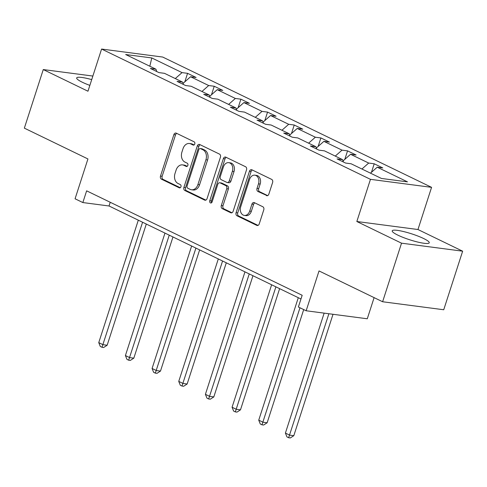 <?xml version="1.0" encoding="UTF-8"?>
<svg xmlns="http://www.w3.org/2000/svg" width="487" height="487" viewBox="0 0 487 487"><rect width="100%" height="100%" fill="white"/><g stroke="black" fill="none" stroke-linecap="round" stroke-linejoin="round"><path stroke-width="0.73" d="M194.77 143.988A1.717 1.278 -82.5 0 0 194.118 141.808L176.294 133.17A2.447 1.82 -82.5 0 0 175.868 133.042A2.447 1.82 -82.5 0 0 173.871 134.655L160.497 176.057A2.447 1.82 -82.5 0 0 161.434 179.167L179.259 187.805A1.717 1.278 -82.5 0 0 179.557 187.897A1.717 1.278 -82.5 0 0 180.957 186.764A1.717 1.278 -82.5 0 0 180.3 184.585L177.992 183.465A7.835 5.832 -82.5 0 1 175.003 173.506L176.117 170.054A7.835 5.832 -82.5 0 1 182.503 164.892A7.835 5.832 -82.5 0 1 183.861 165.3L186.168 166.414A1.717 1.278 -82.5 0 0 186.466 166.505A1.717 1.278 -82.5 0 0 187.866 165.373A1.717 1.278 -82.5 0 0 187.209 163.2L184.902 162.08A7.835 5.832 -82.5 0 1 181.913 152.121L183.027 148.669A7.835 5.832 -82.5 0 1 189.413 143.501A7.835 5.832 -82.5 0 1 190.77 143.909L193.077 145.029A1.717 1.278 -82.5 0 0 193.376 145.12A1.717 1.278 -82.5 0 0 194.77 143.988M423.611 238.514A19.456 3.123 17.9 0 0 403.93 231.642A19.456 3.123 17.9 0 0 392.212 230.844A19.456 3.123 17.9 0 0 397.842 235.136A19.456 3.123 17.9 0 0 417.523 242.002A19.456 3.123 17.9 0 0 429.242 242.806A19.456 3.123 17.9 0 0 423.611 238.514M91.72 79.612A19.456 3.123 17.9 0 0 76.678 77.938A19.456 3.123 17.9 0 0 82.309 82.23A19.456 3.123 17.9 0 0 89.852 85.383M92.865 76.057L43.27 69.562L24.35 128.142L87.934 158.951L75.071 198.787L82.845 202.555L109.027 205.983L300.972 299M462.65 251.182L417.956 229.523L356.837 221.512L401.532 243.177L462.65 251.182L443.73 309.756L382.612 301.751L319.028 270.936L306.159 310.773L367.277 318.778L374.107 297.63M401.532 243.177L382.612 301.751M266.438 195.604A2.447 1.82 -82.5 0 0 266.858 195.731A2.447 1.82 -82.5 0 0 268.854 194.118L272.604 182.503A2.447 1.82 -82.5 0 0 271.673 179.393L251.876 169.799A2.447 1.82 -82.5 0 0 251.45 169.671A2.447 1.82 -82.5 0 0 249.454 171.284L236.085 212.679A2.447 1.82 -82.5 0 0 237.017 215.796L256.813 225.39A2.447 1.82 -82.5 0 0 257.239 225.518A2.447 1.82 -82.5 0 0 259.236 223.898L263.765 209.873A2.447 1.82 -82.5 0 0 262.834 206.756L254.36 202.653A2.447 1.82 -82.5 0 0 253.934 202.525A2.447 1.82 -82.5 0 0 251.937 204.138L249.691 211.096A6.55 4.876 -82.5 0 1 244.352 215.418A6.55 4.876 -82.5 0 1 240.718 206.75L249.521 179.496A6.55 4.876 -82.5 0 1 254.859 175.174A6.55 4.876 -82.5 0 1 258.494 183.843L257.026 188.384A2.447 1.82 -82.5 0 0 257.964 191.501L267.302 195.719M306.159 310.773L298.385 307.005L302.171 295.286L86.631 190.837L82.845 202.555M356.837 221.512L370.455 179.338L101.588 49.047L162.707 57.052L431.573 187.343L370.455 179.338M43.27 69.562L87.964 91.221L101.588 49.047M220.428 157.216A2.447 1.82 -82.5 0 0 219.491 154.105L199.694 144.511A2.447 1.82 -82.5 0 0 199.274 144.383A2.447 1.82 -82.5 0 0 197.278 145.997L183.903 187.398A2.447 1.82 -82.5 0 0 184.841 190.508L204.637 200.102A2.447 1.82 -82.5 0 0 205.064 200.23A2.447 1.82 -82.5 0 0 207.06 198.617L220.428 157.216M225.785 157.155L245.582 166.749A2.447 1.82 -82.5 0 1 246.519 169.86L233.145 211.261A2.447 1.82 -82.5 0 1 231.148 212.874A2.447 1.82 -82.5 0 1 230.728 212.746L222.255 208.637A2.447 1.82 -82.5 0 1 221.317 205.526L226.741 188.737A2.447 1.82 -82.5 0 0 225.804 185.626L220.185 182.899A2.447 1.82 -82.5 0 0 219.759 182.771A2.447 1.82 -82.5 0 0 217.768 184.39L212.119 201.868A1.717 1.278 -82.5 0 1 210.725 203A1.717 1.278 -82.5 0 1 209.769 200.729L223.363 158.64A2.447 1.82 -82.5 0 1 225.359 157.027A2.447 1.82 -82.5 0 1 225.785 157.155M381.388 178.443L351.133 163.784L345.6 163.06L337.053 158.914L342.586 159.645L324.47 150.86L318.936 150.136L310.389 145.997L315.923 146.721L297.8 137.943L292.267 137.218L283.72 133.073L289.254 133.797L271.137 125.019L265.604 124.295L257.057 120.155L262.59 120.879L244.474 112.095L238.94 111.371L230.394 107.231L235.927 107.956L217.811 99.178L212.277 98.453L203.73 94.308L209.264 95.032L191.148 86.254L185.608 85.529L177.067 81.39L182.601 82.114L164.478 73.33L158.945 72.606L150.398 68.466L155.931 69.191L125.683 54.532L151.78 57.947L182.035 72.612L187.568 73.336L196.115 77.476L190.581 76.751L208.698 85.529L214.231 86.254L222.778 90.399L217.245 89.675L235.361 98.453L240.895 99.178L249.441 103.317L243.908 102.593L262.024 111.377L267.558 112.101L276.105 116.241L270.571 115.516L288.694 124.295L294.227 125.019L302.768 129.165L297.234 128.44L315.357 137.218L320.89 137.943L329.437 142.082L323.904 141.358L342.02 150.142L347.554 150.867L356.1 155.006L350.567 154.282L368.683 163.06L374.217 163.784L382.764 167.93L377.23 167.199L407.485 181.864L381.388 178.443M361.938 169.019L368.683 163.06M343.037 160.929L350.567 154.282M343.408 162.001L342.586 159.645M335.269 156.096L342.02 150.142M316.373 148.005L323.904 141.358M316.745 149.077L315.923 146.721M308.606 143.178L315.357 137.218M289.704 135.088L297.234 128.44M290.082 136.153L289.254 133.797M281.943 130.254L288.694 124.295M263.041 122.164L270.571 115.516M263.418 123.235L262.59 120.879M255.279 117.33L262.024 111.377M236.378 109.246L243.908 102.593M236.749 110.312L235.927 107.956M228.616 104.413L235.361 98.453M209.714 96.323L217.245 89.675M210.086 97.388L209.264 95.032M201.947 91.489L208.698 85.529M183.051 83.399L190.581 76.751M183.422 84.47L182.601 82.114M175.283 78.571L182.035 72.612M151.78 57.947L149.819 66.226M417.956 229.523L431.573 187.343M110.226 202.275L109.027 205.983M156.759 71.546L155.931 69.191M370.485 173.159L377.23 167.199M184.823 81.834L187.568 73.336M211.486 94.758L214.231 86.254M238.149 107.682L240.895 99.178M264.812 120.599L267.558 112.101M291.482 133.523L294.227 125.019M318.145 146.441L320.89 137.943M344.808 159.365L347.554 150.867M371.471 172.288L374.217 163.784M194.094 144.937L192.42 144.128A7.835 5.832 -82.5 0 0 191.062 143.714L189.413 143.501M182.503 164.892L184.153 165.105A7.835 5.832 -82.5 0 1 185.517 165.513L187.185 166.323M176.732 133.383A2.447 1.82 -82.5 0 0 175.521 134.875L162.153 176.27A2.447 1.82 -82.5 0 0 163.084 179.386L180.275 187.714M200.139 144.724A2.447 1.82 -82.5 0 0 198.927 146.216L185.559 187.611A2.447 1.82 -82.5 0 0 186.491 190.727L205.849 200.108M200.504 148.626A1.717 1.278 -82.5 0 0 200.206 148.535A1.717 1.278 -82.5 0 0 198.806 149.667L187.069 186.004A1.717 1.278 -82.5 0 0 187.726 188.183L190.155 189.364A7.835 5.832 -82.5 0 0 191.519 189.772A7.835 5.832 -82.5 0 0 197.905 184.603L205.928 159.766A7.835 5.832 -82.5 0 0 202.933 149.801L200.504 148.626L202.154 148.839A1.717 1.278 -82.5 0 0 201.855 148.754L200.206 148.535M191.519 189.772L193.169 189.991A7.835 5.832 -82.5 0 0 199.554 184.823L197.905 184.603M202.154 148.839L204.589 150.02A7.835 5.832 -82.5 0 1 207.578 159.98L199.554 184.823M231.94 212.746L223.904 208.856L222.255 208.637M219.759 182.771L221.415 182.99A2.447 1.82 -82.5 0 1 221.841 183.118L227.459 185.839A2.447 1.82 -82.5 0 1 228.391 188.956L222.973 205.745A2.447 1.82 -82.5 0 0 223.904 208.856M226.224 157.368A2.447 1.82 -82.5 0 0 225.018 158.859L211.425 200.942A1.717 1.278 -82.5 0 0 211.602 202.695M232.366 171.314A6.55 4.876 -82.5 0 0 228.732 162.646A6.55 4.876 -82.5 0 0 223.393 166.968L220.288 176.568A2.447 1.82 -82.5 0 0 221.226 179.679L226.845 182.406A2.447 1.82 -82.5 0 0 227.271 182.534A2.447 1.82 -82.5 0 0 229.267 180.921L232.366 171.314L234.022 171.534A6.55 4.876 -82.5 0 0 230.381 162.865L228.732 162.646M227.271 182.534L228.92 182.747A2.447 1.82 -82.5 0 0 230.917 181.134L229.267 180.921M234.022 171.534L230.917 181.134M254.859 175.174L256.509 175.393A6.55 4.876 -82.5 0 1 260.149 184.062L258.682 188.603A2.447 1.82 -82.5 0 0 259.614 191.714L267.649 195.61M244.352 215.418L246.002 215.631A6.55 4.876 -82.5 0 0 251.341 211.315L249.691 211.096M254.798 202.866A2.447 1.82 -82.5 0 0 253.593 204.357L251.341 211.315M252.315 170.012A2.447 1.82 -82.5 0 0 251.103 171.497L237.735 212.898A2.447 1.82 -82.5 0 0 238.667 216.009L258.025 225.39M138.308 220.173L98.751 342.629L103.025 344.699L107.158 345.24L146.301 224.044M107.158 345.24L103.652 347.499L102.002 347.286L142.581 222.242M102.002 347.286L100.292 346.458L98.751 342.629M164.971 233.09L125.421 355.547L129.694 357.622L133.822 358.158L172.964 236.968M133.822 358.158L130.315 360.423L128.665 360.21L169.245 235.166M128.665 360.21L126.955 359.382L125.421 355.547M191.635 246.014L152.084 368.47L156.357 370.54L160.485 371.082L199.627 249.892M160.485 371.082L156.978 373.346L155.329 373.127L195.908 248.084M155.329 373.127L153.618 372.299L152.084 368.47M218.298 258.938L178.747 381.394L183.021 383.464L187.148 384.006L226.297 262.81M187.148 384.006L183.648 386.264L181.992 386.051L222.571 261.008M181.992 386.051L180.287 385.223L178.747 381.394M244.967 271.856L205.411 394.312L209.684 396.381L213.817 396.923L252.96 275.733M213.817 396.923L210.311 399.188L208.661 398.969L249.241 273.931M208.661 398.969L206.951 398.141L205.411 394.312M271.63 284.779L232.074 407.235L236.347 409.305L240.481 409.847L279.623 288.651M240.481 409.847L236.974 412.112L235.324 411.892L275.904 286.849M235.324 411.892L233.614 411.065L232.074 407.235M298.294 297.703L258.743 420.159L263.017 422.229L267.144 422.771L303.705 309.58M267.144 422.771L263.637 425.029L261.988 424.816L299.98 307.778M261.988 424.816L260.277 423.988L258.743 420.159M324.147 313.129L285.406 433.077L289.68 435.147L293.807 435.688L333.017 314.292M293.807 435.688L290.307 437.953L288.651 437.734L328.889 313.75M288.651 437.734L286.94 436.906L285.406 433.077M192.42 144.128L190.77 143.909M186.777 166.499L186.168 166.414M185.517 165.513L183.861 165.3M179.867 187.885L179.259 187.805M163.084 179.386L161.434 179.167M162.153 176.27L160.497 176.057M175.521 134.875L173.871 134.655M193.686 145.108L193.077 145.029M205.508 200.218L204.637 200.102M186.491 190.727L184.841 190.508M185.559 187.611L183.903 187.398M198.927 146.216L197.278 145.997M207.578 159.98L205.928 159.766M204.589 150.02L202.933 149.801M231.593 212.862L230.728 212.746M222.973 205.745L221.317 205.526M228.391 188.956L226.741 188.737M227.459 185.839L225.804 185.626M221.841 183.118L220.185 182.899M211.425 200.942L209.769 200.729M225.018 158.859L223.363 158.64M259.614 191.714L257.964 191.501M258.682 188.603L257.026 188.384M260.149 184.062L258.494 183.843M253.593 204.357L251.937 204.138M257.684 225.499L256.813 225.39M238.667 216.009L237.017 215.796M237.735 212.898L236.085 212.679M251.103 171.497L249.454 171.284"/></g></svg>
